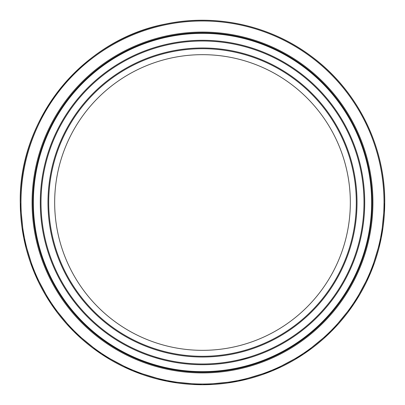 <?xml version="1.0" encoding="UTF-8"?>
<svg xmlns="http://www.w3.org/2000/svg" width="405" height="405" viewBox="0 0 405 405"><rect width="100%" height="100%" fill="white"/><g stroke="black" fill="none" stroke-linecap="round" stroke-linejoin="round"><path stroke-width="0.61" d="M350.335 202.5A147.835 147.835 0 0 0 202.5 54.665A147.835 147.835 0 0 0 54.665 202.5A147.835 147.835 0 0 0 202.5 350.335A147.835 147.835 0 0 0 350.335 202.5A147.835 147.835 0 0 1 202.5 350.335A147.835 147.835 0 0 1 54.665 202.5A147.835 147.835 0 0 1 202.5 54.665A147.835 147.835 0 0 1 350.335 202.5M372.2 202.5A169.7 169.7 0 0 1 202.5 372.2A169.7 169.7 0 0 1 32.8 202.5A169.7 169.7 0 0 1 202.5 32.8A169.7 169.7 0 0 1 372.2 202.5A169.7 169.7 0 0 0 202.5 32.8A169.7 169.7 0 0 0 32.8 202.5M364.718 202.5A162.218 162.218 0 0 1 202.5 364.718A162.218 162.218 0 0 1 40.282 202.5A162.218 162.218 0 0 1 202.5 40.282A162.218 162.218 0 0 1 364.718 202.5A162.218 162.218 0 0 0 202.5 40.282A162.218 162.218 0 0 0 40.282 202.5M159.737 358.977L159.231 358.84M161.362 359.412L153.935 357.276M155.92 357.883L155.545 357.772M166.121 360.587A162.218 162.218 0 0 1 161.792 359.524M168.561 361.128L167.133 360.815M174.859 362.343L174.241 362.237M172.657 361.949L172.16 361.852M170.171 361.462L169.508 361.326M168.733 361.164L168.358 361.083M170.48 361.523L167.716 360.941M177.324 362.753L175.881 362.521M183.678 363.619L183.055 363.548M181.46 363.346L180.954 363.28M178.949 362.996L178.281 362.9M177.496 362.779L177.122 362.718M179.263 363.042L176.469 362.617M192.203 364.389L191.914 364.373M191.848 364.368L191.373 364.333M190.765 364.292L190.203 364.252M189.682 364.211L189.14 364.166M190.492 364.272L188.138 364.08M187.439 364.014L187.12 363.989M186.837 363.958L185.743 363.847M206.808 364.662L204.763 364.702A162.218 162.218 0 0 1 201.31 364.713L200.485 364.702M213.931 364.313L213.253 364.358A162.218 162.218 0 0 1 211.111 364.49A162.218 162.218 0 0 1 210.453 364.52M224.122 363.27L222.573 363.472M220.74 363.69L220.376 363.731M220.036 363.766L219.733 363.801M218.887 363.887L218.523 363.923M220.107 363.761L216.893 364.08M224.567 363.209L222.107 363.528M236.125 361.194A162.218 162.218 0 0 1 235.108 361.407M249.819 357.661L239.456 360.45M250.209 357.544L249.951 357.62M248.716 357.995L248.356 358.101M246.529 358.627L245.405 358.941M244.817 359.098L244.387 359.215M239.436 360.455L239.168 360.516M186.265 363.903L185.662 363.842M191.246 364.328L190.957 364.308M188.826 364.141L187.945 364.065M187.636 364.034L187.221 363.994M200.941 364.708L199.822 364.692M197.65 364.647L197.311 364.632M196.385 364.601L195.595 364.571M195.539 364.566L194.238 364.505M201.563 364.713L201.042 364.713M200.207 364.702L199.893 364.697M197.686 364.647L197.265 364.632M206.535 364.667L204.763 364.702M212.372 364.414L211.597 364.459M208.686 364.601A162.218 162.218 0 0 0 210.023 364.541L209.684 364.556M208.57 364.601L208.124 364.621M207.593 364.637L206.925 364.657M206.393 364.672L206.089 364.677M205.001 364.697L203.761 364.713M211.334 364.475L208.246 364.616A162.218 162.218 0 0 1 205.132 364.697M218.933 363.882L218.578 363.918M218.047 363.968L214.447 364.277M190.552 364.277L189.606 364.201M184.432 363.705L183.976 363.655M188.021 364.07L187.485 364.019M181.283 363.325L180.853 363.265M179.86 363.128L180.286 363.189M178.813 362.976L177.952 362.85M182.179 363.437L180.777 363.255M172.484 361.918L172.054 361.832M171.072 361.645L171.492 361.726M170.039 361.437L169.184 361.26M173.37 362.08L171.983 361.822M20.979 202.5A181.521 181.521 0 0 0 202.5 384.021A181.521 181.521 0 0 0 384.021 202.5A181.521 181.521 0 0 0 202.5 20.979A181.521 181.521 0 0 0 20.979 202.5M384.725 202.5A182.225 182.225 0 0 1 202.5 384.725A182.225 182.225 0 0 1 20.275 202.5A182.225 182.225 0 0 1 202.5 20.275A182.225 182.225 0 0 1 384.725 202.5M32.071 202.5A170.429 170.429 0 0 1 202.5 32.071A170.429 170.429 0 0 1 372.929 202.5A170.429 170.429 0 0 1 202.5 372.929A170.429 170.429 0 0 1 32.071 202.5M33.357 202.5A169.143 169.143 0 0 0 202.5 371.643A169.143 169.143 0 0 0 371.643 202.5A169.143 169.143 0 0 0 202.5 33.357A169.143 169.143 0 0 0 33.357 202.5M41.011 202.5A161.489 161.489 0 0 0 202.5 363.989A161.489 161.489 0 0 0 363.989 202.5A161.489 161.489 0 0 0 202.5 41.011A161.489 161.489 0 0 0 41.011 202.5M48.706 202.5A153.794 153.794 0 0 0 202.5 356.294A153.794 153.794 0 0 0 356.294 202.5A153.794 153.794 0 0 0 202.5 48.706A153.794 153.794 0 0 0 48.706 202.5M357.023 202.5A154.523 154.523 0 0 1 202.5 357.023A154.523 154.523 0 0 1 47.977 202.5A154.523 154.523 0 0 1 202.5 47.977A154.523 154.523 0 0 1 357.023 202.5M20.25 202.5L23.753 238.054L34.121 272.241L50.964 303.75L73.629 331.371L101.245 354.036L132.754 370.874L166.941 381.247L202.495 384.75L238.049 381.247L272.241 370.879L303.745 354.041L331.366 331.376L354.031 303.76L370.874 272.246L381.247 238.059L384.75 202.5C385.115 146.048 357.286 90.355 311.926 56.756C270.798 25.55 216.042 13.314 165.544 24.037C82.949 39.563 18.706 118.478 20.25 202.5"/></g></svg>
